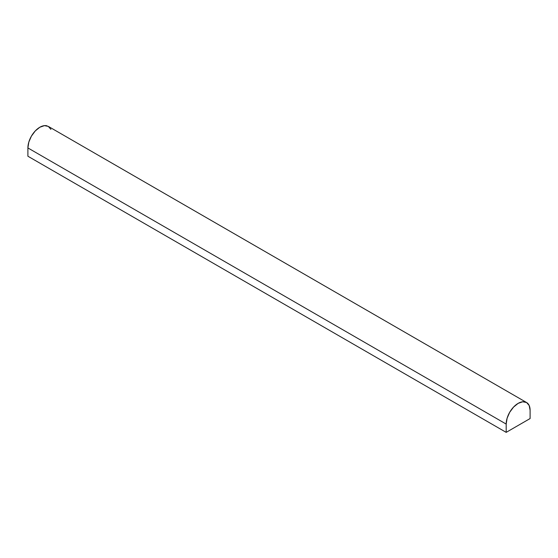 <?xml version="1.0" encoding="UTF-8"?>
<svg xmlns="http://www.w3.org/2000/svg" width="558" height="558" viewBox="0 0 558 558"><rect width="100%" height="100%" fill="white"/><g stroke="black" fill="none" stroke-linecap="round" stroke-linejoin="round"><path stroke-width="0.84" d="M530.1 418.556L506.183 432.359L27.9 156.226L506.183 432.359L506.183 424.073L27.9 147.94L27.9 156.226L27.9 147.94L506.183 424.073A16.907 9.765 -60 0 1 518.145 403.364A16.907 9.765 -60 0 1 525.385 402.004A16.907 9.765 -60 0 1 530.1 410.27L530.1 418.556L530.1 410.27L529.193 405.513L526.599 402.527L522.72 401.774L518.145 403.364L513.569 407.061L509.691 412.292L507.096 418.27L506.183 424.073L506.183 432.359L530.1 418.556M50.904 129.372L48.309 126.394L44.431 125.641L39.855 127.231A16.907 9.765 120 0 0 27.9 147.94L28.807 142.13L31.401 136.159L35.28 130.921L39.855 127.231A16.907 9.765 120 0 1 47.102 125.871M526.599 402.527L48.309 126.394"/></g></svg>
